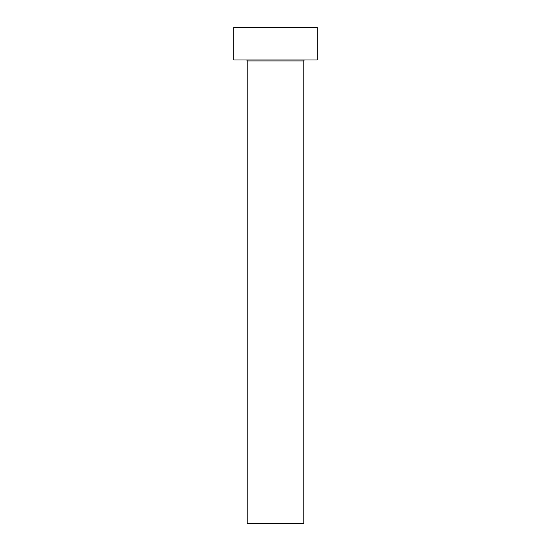 <?xml version="1.0" encoding="UTF-8"?>
<svg xmlns="http://www.w3.org/2000/svg" width="551" height="551" viewBox="0 0 551 551"><rect width="100%" height="100%" fill="white"/><g stroke="black" fill="none" stroke-linecap="round" stroke-linejoin="round"><path stroke-width="0.83" d="M303.773 60.92L247.227 60.92L247.227 523.45L303.773 523.45L303.773 60.92A0.93 0.93 0 0 1 304.696 59.99M247.227 60.92A0.93 0.93 0 0 0 246.304 59.99M317.211 59.99L233.789 59.99L233.789 27.55L317.211 27.55L317.211 59.99"/></g></svg>
